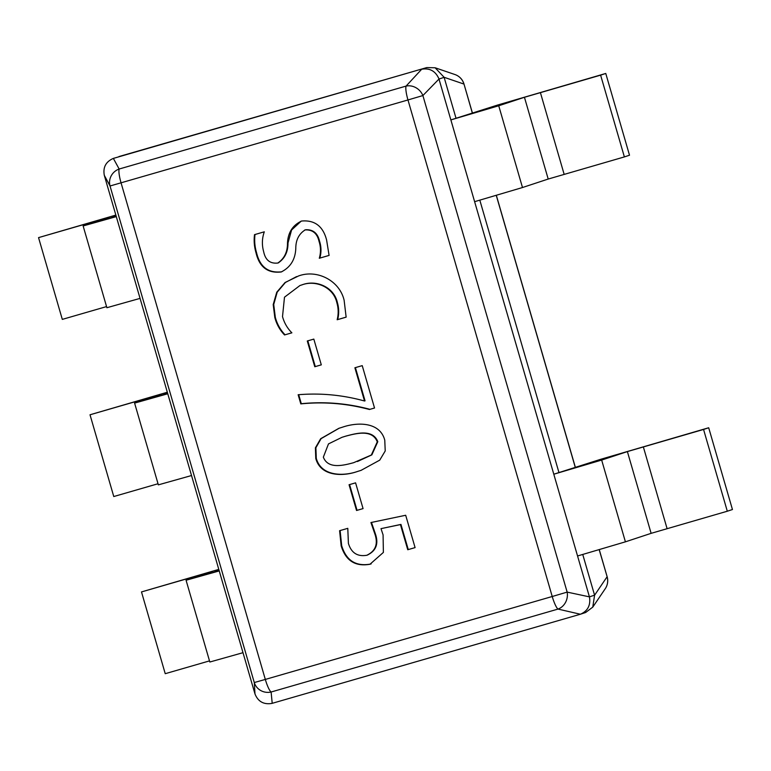 <?xml version="1.0" encoding="UTF-8"?>
<svg xmlns="http://www.w3.org/2000/svg" width="771" height="771" viewBox="0 0 771 771"><rect width="100%" height="100%" fill="white"/><g stroke="black" fill="none" stroke-linecap="round" stroke-linejoin="round"><path stroke-width="1.16" d="M106.562 306.588L62.306 319.387L38.55 237.622L98.775 220.217L98.919 220.718M115.852 215.08L38.55 237.622M83.133 225.951L106.89 307.716L140.062 298.387L116.305 216.622L83.133 225.951L109.578 217.2L98.775 220.217M116.248 216.42L110.388 218.039L116.161 216.121M158.026 483.745L113.771 496.534L90.014 414.779L150.239 397.364L150.384 397.865M167.326 392.237L90.014 414.779M134.597 403.108L158.354 484.863L191.526 475.534L167.77 393.769L134.597 403.108L161.293 394.26L150.239 397.364M167.712 393.567L161.852 395.186L167.625 393.277M209.5 660.892L165.235 673.69L141.488 591.926L201.703 574.52L201.848 575.021M218.791 569.383L141.488 591.926M186.071 580.255L209.828 662.019L242.99 652.69L219.234 570.925L186.071 580.255L212.517 571.504L201.703 574.52M219.176 570.723L213.326 572.342L219.089 570.424M600.619 75.153L605.765 73.457L629.512 155.222L624.375 156.918L600.619 75.153L524.444 97.281L498.731 105.762L450.871 119.91L497.68 105.02L605.765 73.457M450.871 119.91L474.618 201.674L522.487 187.526L548.2 179.045L624.375 156.918M703.557 429.457L708.694 427.76L732.45 509.525L727.304 511.221L703.557 429.457L627.382 451.584L601.659 460.065L553.8 474.213L600.609 459.323L708.694 427.76M553.8 474.213L577.556 555.978L625.416 541.83L651.129 533.339L727.304 511.221M355.585 482.848L363.064 508.609L356.539 510.489L349.061 484.737L355.585 482.848M366.774 555.274C375.593 551.072 378.291 543.979 374.87 533.985L370.928 522.545L405.691 515.259L415.087 547.612L407.743 549.733L400.438 524.588L380.999 528.646L383.081 534.881L383.38 552.412L369.974 564.256C355.325 566.839 345.726 560.719 341.168 545.887L339.597 530.699L347.788 528.337L348.405 543.401C351.306 552.884 357.426 556.845 366.774 555.274L367.7 554.966M357.05 471.611C342.883 476.594 320.63 476.584 315.773 458.466L315.397 447.845L320.669 438.718L338.883 428.31L342.43 427.201C356.857 422.171 379.833 421.419 384.768 440.183L385.221 450.968L379.737 460.142L361.04 470.368L357.561 471.447C343.403 476.43 321.15 476.411 316.283 458.302L315.773 458.466M362.225 365.637L374.533 408.013L369.434 409.488C346.777 403.445 323.897 401.575 300.796 403.888L298.146 394.742C320.534 392.873 342.661 394.954 364.529 400.997L354.882 367.767L362.225 365.637M313.826 339.095L321.305 364.856L314.78 366.745L307.292 340.984L313.826 339.095M282.514 316.582C284.21 322.847 287.332 328.263 291.881 332.831L284.538 334.951C279.786 329.988 276.548 324.157 274.804 317.45L273.204 304.584L276.741 292.228L285.048 282.523L298.531 275.97C316.958 269.127 339.616 280.49 344.136 300.343L346.14 317.151L337.168 319.743C338.614 313.999 338.498 308.265 336.811 302.55C333.371 287.159 315.57 279.671 301.74 284.942L299.958 285.511L284.489 297.192L282.514 316.582M277.782 263.046C284.306 258.632 287.544 252.011 287.487 243.173C287.969 232.543 292.691 225.161 301.634 221.026C314.693 219.908 323.01 226.211 326.586 239.935L329.092 255.423L319.3 258.256C320.938 252.628 320.852 246.99 319.03 241.333C317.199 233.372 312.573 229.565 305.171 229.912C298.926 233.844 295.804 239.974 295.794 248.32C295.341 259.49 290.465 267.373 281.174 271.98C267.759 273.483 259.374 267.094 256.02 252.801C254.257 246.816 253.755 240.764 254.507 234.654L264.299 231.82C261.995 238.326 261.783 244.956 263.663 251.693C265.369 260.058 270.072 263.846 277.782 263.046L278.649 262.766M300.883 221.267L301.634 221.026M305.171 229.912L304.622 230.086L305.171 229.912M281.791 271.777L281.694 271.806C268.269 273.31 259.885 266.92 256.541 252.637L256.02 252.801M580.486 614.208L585.642 612.502L592.764 607.124L594.586 595.212L582.751 554.474M558.946 472.517L479.822 200.171M456.008 118.214L444.115 77.293L435.123 67.771L454.948 74.536A14.186 14.071 108.8 0 1 463.911 84.049L444.115 77.293M444.135 77.341L438.988 79.037L589.43 596.86L594.576 595.164M435.123 67.771L426.787 67.578L113.356 158.402L119.168 169.022L406.076 86.092A14.186 12.471 43.3 0 1 422.894 95.556L567.157 592.109A14.186 12.519 103 0 1 558.011 609.08L271.113 692.011A14.186 13.791 176.5 0 1 254.285 682.547L110.031 185.994A14.186 13.743 -28.2 0 1 119.168 169.022A14.186 2.708 -106.1 0 0 121.066 182.881L265.32 679.434L552.229 596.503L407.965 99.96L110.031 185.994L104.307 175.335L254.989 693.967L254.285 682.547L265.32 679.434A14.186 2.708 -106.1 0 0 271.113 692.011L272.211 703.325L580.399 614.236L558.011 609.08A14.186 2.708 73.9 0 1 552.229 596.503L567.157 592.109L589.43 596.86M118.994 156.552L426.787 67.578M438.988 79.037L422.894 95.556L407.965 99.96A14.186 2.708 73.9 0 1 406.076 86.092L421.65 69.274M113.848 158.248L113.453 158.363C105.887 161.621 102.842 167.278 104.307 175.335M422.036 69.168C429.861 67.983 435.47 71.134 438.863 78.632M589.536 597.265C590.692 605.428 587.647 611.085 580.399 614.236L580.496 614.208M271.806 703.431C263.672 704.733 258.073 701.571 254.989 693.967M594.586 595.212L607.076 576.795A14.186 14.051 34.1 0 1 605.274 588.678L605.274 588.678A14.186 14.186 0 0 0 607.153 576.756L599.192 549.684M371.188 563.861L369.974 564.256M370.494 564.083C355.836 566.666 346.237 560.546 341.688 545.714L341.168 545.887M341.688 545.714L340.107 530.535M367.285 555.101C376.103 550.899 378.802 543.806 375.381 533.821L374.87 533.985M375.381 533.821L371.449 522.372M415.087 547.593L407.743 549.733M408.264 549.559L400.949 524.415L400.438 524.588M400.949 524.415L380.999 528.646M363.064 508.59L356.539 510.489M357.05 510.325L349.581 484.583M316.283 458.302L315.888 447.739L321.093 438.641L339.144 428.233M361.291 470.281L357.561 471.447M357.426 461.53L371.853 454.861L377.8 441.667C372.75 428.695 356.086 433.398 346.006 436.058L341.958 437.321L328.485 443.903L323.348 457.145C328.089 469.606 344.02 465.26 353.658 462.687L371.333 455.025L377.279 441.841C372.229 428.869 355.576 433.572 345.495 436.222L341.958 437.321M377.8 441.667L377.279 441.841M346.006 436.058L345.495 436.222M374.523 407.994L369.434 409.488M369.945 409.324C347.287 403.281 324.408 401.412 301.316 403.715L300.796 403.888M301.316 403.715L298.685 394.675M355.402 367.613L365.049 400.833L364.529 400.997M321.295 364.837L314.78 366.745M315.291 366.572L307.812 340.84M291.862 332.812L284.538 334.951M285.048 334.787C280.307 329.824 277.059 323.984 275.314 317.276L274.804 317.45M275.314 317.276L273.715 304.478L277.194 292.18L285.405 282.475L296.623 276.567M346.14 317.122L337.168 319.743M337.679 319.57C339.124 313.826 339.009 308.092 337.332 302.377L336.811 302.55M337.332 302.377C333.882 286.995 316.091 279.497 302.251 284.778L301.74 284.942M302.251 284.778L299.958 285.511M278.292 262.882C284.817 258.458 288.055 251.838 287.997 243L291.583 229.999L301.153 221.181M329.092 255.403L319.3 258.256M319.82 258.083C321.449 252.454 321.362 246.816 319.541 241.159L319.03 241.333M319.541 241.159C317.71 233.199 313.093 229.392 305.682 229.748M256.541 252.637C254.767 246.643 254.266 240.591 255.018 234.48M564.15 174.323L540.394 92.559M548.2 179.045L524.444 97.281M522.487 187.526L498.731 105.762M667.088 528.627L643.332 446.862M651.129 533.339L627.382 451.584M625.416 541.83L601.659 460.065M575.359 467.65L496.264 195.381M472.43 113.347L463.988 84.01A14.186 14.186 0 0 0 454.948 74.536M287.997 243L287.487 243.173M592.764 607.124L605.274 588.678M463.988 84.01L472.507 113.318M496.341 195.352L575.445 467.621M599.279 549.656L607.153 576.756"/></g></svg>
